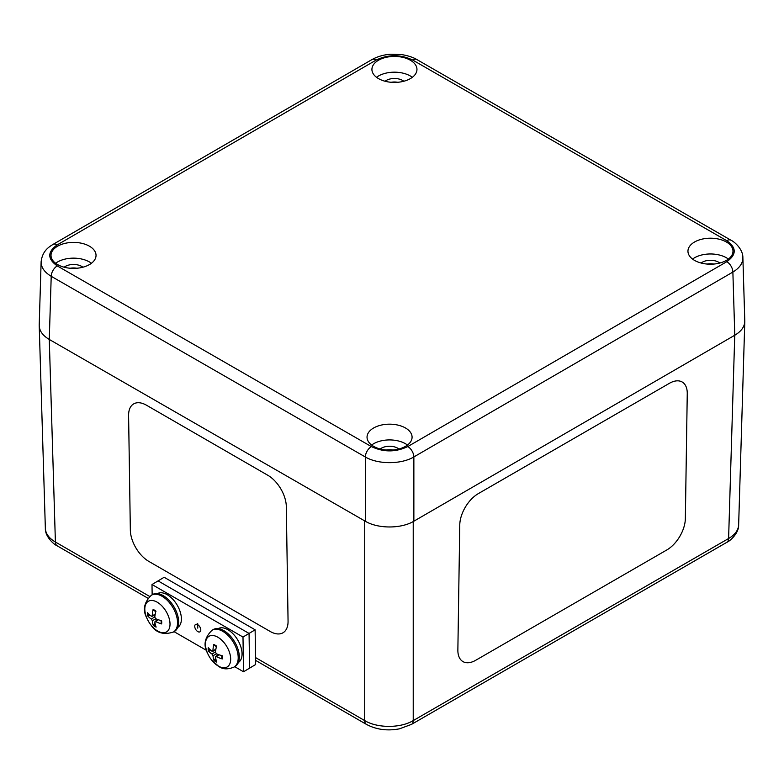 <?xml version="1.0" encoding="UTF-8"?>
<svg xmlns="http://www.w3.org/2000/svg" width="784" height="784" viewBox="0 0 784 784"><rect width="100%" height="100%" fill="white"/><g stroke="black" fill="none" stroke-linecap="round" stroke-linejoin="round"><path stroke-width="1.18" d="M682.256 382.053A25.735 14.602 -59.1 0 1 687.254 393.637L685.343 518.606A25.735 14.602 -59.1 0 1 666.831 549.947L475.741 660.265A25.735 14.602 -59.1 0 1 462.864 661.539A25.735 14.602 -59.1 0 1 457.866 649.946L459.767 524.986A25.735 14.602 -59.1 0 1 478.289 493.646L669.379 383.327A25.735 14.602 -59.1 0 1 682.256 382.053A25.735 14.602 -59.1 0 1 687.254 393.646L685.353 518.606A25.735 14.602 -59.1 0 1 666.831 549.947L475.741 660.265A25.735 14.602 -59.1 0 1 462.854 661.529M133.594 403.946A25.735 14.602 -120.9 0 0 128.596 415.53A25.735 14.602 59.1 0 1 133.594 403.946A25.735 14.602 59.1 0 1 146.471 405.21L267.795 475.261A25.735 14.602 59.1 0 1 286.317 506.591L288.061 621.144A25.735 14.602 59.1 0 1 283.063 632.737A25.735 14.602 59.1 0 1 270.186 631.463A25.735 14.602 -120.9 0 0 283.073 632.727M148.852 561.422A25.735 14.602 59.1 0 1 130.34 530.082A25.735 14.602 -120.9 0 0 148.862 561.422L270.186 631.463L148.862 561.422M128.596 415.53L130.34 530.082L128.596 415.53M411.335 724.465A8.575 4.949 -120 0 0 411.453 724.406A8.575 4.949 -120 0 0 411.482 724.387A8.575 4.949 -120 0 0 413.227 720.594C400.526 728.307 377.408 728.307 364.707 720.594L255.545 657.58M726.856 542.303C729.688 541.323 738.979 533.287 738.646 524.908C738.352 530.209 735 534.747 728.601 538.52L413.227 720.594L413.227 521.566M149.675 596.448L55.399 542.018C49 538.245 45.648 533.708 45.354 528.406C45.002 536.638 54.135 544.723 57.144 545.811A8.575 4.949 -60 0 1 55.399 542.018L49.274 339.452L51.215 276.301L365.344 456.994C378.064 464.549 401.192 464.53 413.864 456.935L732.873 272.068C739.547 268.03 742.879 263.238 742.879 257.691L742.84 257.113M731.119 240.316A8.575 4.939 119.9 0 0 731.031 240.257A8.575 4.939 119.9 0 0 726.729 240.678C736.686 247.675 736.705 254.673 726.797 261.689L407.788 446.557C395.675 452.309 383.543 452.319 371.391 446.596A8.575 4.939 119.9 0 0 365.344 456.994L365.344 521.262L49.304 339.472C42.571 335.464 39.21 330.672 39.21 325.095L39.259 323.635M744.771 320.489L744.79 321.597C744.496 326.899 741.145 331.446 734.745 335.258L728.601 538.52A8.575 4.949 -120 0 1 726.856 542.312A8.575 4.949 -120 0 1 726.827 542.322L411.453 724.406M732.785 336.385L734.745 335.258M255.123 629.807L164.13 577.269L158.064 580.895L249.057 633.433L249.586 668.144L243.52 671.77L234.72 666.684L243.52 671.77L242.991 637.049L249.057 633.433L249.586 668.144L255.653 664.518L255.123 629.807L249.057 633.433L158.064 580.895L151.998 584.521L242.991 637.049M200.792 629.895A4.292 2.43 59.1 0 1 199.959 631.826A4.292 2.43 59.1 0 1 195.677 629.385A4.292 2.43 59.1 0 1 195.559 624.456A4.292 2.43 59.1 0 1 198.862 625.593A4.292 2.43 59.1 0 1 200.792 629.895M206.515 650.397L174.048 631.659L206.515 650.397M152.155 594.772L151.998 584.521M218.128 628.631A19.727 11.192 59.1 0 1 237.699 639.911A19.727 11.192 59.1 0 1 238.365 662.5M157.466 593.606A19.727 11.192 59.1 0 1 177.037 604.885A19.727 11.192 59.1 0 1 177.703 627.474M153.331 625.465A10.065 5.713 -120.9 0 0 156.134 627.082A30.87 17.091 -66.7 0 1 154.85 622.104L155.732 621.594A30.87 20.433 -3 0 0 161.612 623.917A10.065 5.713 -120.9 0 0 161.563 620.722A30.87 15.651 -179 0 1 155.693 618.723L154.781 617.184A30.87 15.327 -61.9 0 1 155.889 611.108A10.065 5.713 -120.9 0 0 153.096 609.491L153.468 610.197L153.096 609.491A30.87 20.139 122.2 0 0 152.272 615.734L151.39 616.244A30.87 17.375 -174.2 0 1 147.608 612.657A10.065 5.713 -120.9 0 0 147.657 615.861A30.87 18.698 -7.8 0 0 151.43 619.115L152.341 620.654A30.87 18.375 126.9 0 0 153.331 625.465L155.026 623.162M150.459 615.509L147.657 615.861M161.612 623.917L161.181 623.241L161.612 623.917M157.202 602.19A17.816 10.104 59.1 0 1 169.599 627.543A17.816 10.104 59.1 0 1 150.989 625.064L150.989 625.064A17.816 10.104 59.1 0 1 146.931 618.272L146.931 618.272A17.816 10.104 59.1 0 1 146.255 603.317A17.816 10.104 59.1 0 1 157.202 602.19M154.85 622.104L158.378 619.762M155.203 614.244L151.39 616.244M163.219 595.634A21.452 12.162 59.1 0 1 177.37 614.352A21.452 12.162 59.1 0 1 174.489 631.394L173.372 632.061A21.452 12.162 -120.9 0 0 176.253 615.019A21.452 12.162 -120.9 0 0 162.112 596.301A21.452 12.162 -120.9 0 0 151.371 595.242L152.488 594.576A21.452 12.162 59.1 0 1 163.219 595.634M211.121 650.524L208.319 650.887A30.87 18.698 -7.8 0 0 212.092 654.13L213.003 655.679A30.87 18.375 126.9 0 0 214.003 660.491L215.688 658.178M214.003 660.491A10.065 5.713 -120.9 0 0 216.796 662.108A30.87 17.091 -66.7 0 1 215.512 657.129L216.394 656.62A30.87 20.433 -3 0 0 222.274 658.942L221.843 658.266L222.274 658.942A10.065 5.713 -120.9 0 0 222.225 655.747A30.87 15.651 -179 0 1 216.355 653.748L215.443 652.2A30.87 15.327 -61.9 0 1 216.551 646.134A10.065 5.713 -120.9 0 0 213.758 644.517A30.87 20.139 122.2 0 0 212.934 650.759L212.052 651.269A30.87 17.375 -174.2 0 1 208.27 647.682A10.065 5.713 -120.9 0 0 208.319 650.887M214.13 645.222L213.758 644.517L214.13 645.222A9.026 5.125 59.1 0 1 216.462 646.496M218.305 666.057A17.816 10.104 59.1 0 1 211.651 660.089L211.651 660.089A17.816 10.104 59.1 0 1 207.593 653.297L207.593 653.297A17.816 10.104 59.1 0 1 213.199 635.55A17.816 10.104 59.1 0 1 230.408 656.051A17.816 10.104 59.1 0 1 218.305 666.057M215.865 649.27L212.052 651.269M215.512 657.129L219.04 654.777M213.15 629.601A21.452 12.162 59.1 0 1 234.592 641.773A21.452 12.162 59.1 0 1 235.151 666.42L234.034 667.086A21.452 12.162 -120.9 0 0 233.475 642.439A21.452 12.162 -120.9 0 0 212.033 630.267L213.15 629.601M41.16 261.209L41.121 261.895C41.131 267.471 44.492 272.273 51.215 276.301A8.575 4.939 119.9 0 1 57.261 265.913C47.314 258.916 47.285 251.919 57.193 244.902A8.575 4.959 -120.1 0 0 52.891 244.481A8.575 4.959 -120.1 0 0 52.871 244.5A8.575 4.959 -120.1 0 0 52.783 244.549M726.797 261.689A8.575 4.959 59.9 0 1 732.873 272.068L734.784 335.229C741.458 331.23 744.79 326.458 744.79 320.901L742.879 257.691C743.056 249.116 734.147 241.501 731.031 240.267A8.575 4.939 119.9 0 0 731.011 240.247L416.882 59.564A8.575 4.939 -60.1 0 1 416.902 59.574A8.575 4.939 -60.1 0 0 412.6 59.996L726.729 240.678M410.395 78.596A22.52 13.005 180 0 1 385.836 81.438A22.52 13.005 180 0 1 371.92 69.423A22.52 13.005 180 0 1 394.44 56.419A22.52 13.005 180 0 1 416.961 69.423A22.52 13.005 180 0 1 410.395 78.596M726.425 260.376A22.52 13.005 180 0 1 701.876 263.218A22.52 13.005 180 0 1 687.95 251.203A22.52 13.005 180 0 1 710.471 238.199A22.52 13.005 180 0 1 732.991 251.203A22.52 13.005 180 0 1 726.425 260.376M405.514 446.351A22.52 13.005 180 0 1 380.965 449.193A22.52 13.005 180 0 1 367.039 437.168A22.52 13.005 180 0 1 389.56 424.173A22.52 13.005 180 0 1 412.08 437.168A22.52 13.005 180 0 1 405.514 446.351M89.474 264.571A22.52 13.005 180 0 1 64.925 267.403A22.52 13.005 180 0 1 51.009 255.388A22.52 13.005 180 0 1 73.52 242.393A22.52 13.005 180 0 1 96.04 255.388A22.52 13.005 180 0 1 89.474 264.571M91.434 263.267A22.52 13.005 0 0 0 55.615 263.267M82.888 267.217A11.584 6.684 0 0 0 65.317 266.433A11.584 6.684 0 0 0 64.161 267.217M407.474 445.047A22.52 13.005 0 0 0 371.645 445.047M398.919 448.997A11.584 6.684 0 0 0 381.357 448.213A11.584 6.684 0 0 0 380.201 448.997M728.385 259.083A22.52 13.005 0 0 0 692.566 259.083M719.839 263.022A11.584 6.684 0 0 0 702.268 262.238A11.584 6.684 0 0 0 701.112 263.022M412.345 77.302A22.52 13.005 0 0 0 376.526 77.302M403.799 81.242A11.584 6.684 0 0 0 386.228 80.458A11.584 6.684 0 0 0 385.071 81.242M386.228 450.036A11.584 6.684 180 0 1 392.892 450.036M70.197 268.246A11.584 6.684 180 0 1 76.852 268.246M391.108 82.281A11.584 6.684 180 0 1 397.762 82.281M707.148 264.061A11.584 6.684 180 0 1 713.803 264.061M734.784 335.229L413.864 521.203L413.864 456.935A8.575 4.959 59.9 0 0 407.788 446.557M365.344 521.262C378.064 528.886 401.192 528.867 413.864 521.203M197.764 628.141L197.695 623.554M364.707 520.89L364.707 720.594A8.575 4.949 120 0 0 366.451 724.387A8.575 4.949 120 0 0 366.481 724.406A8.575 4.949 120 0 0 366.598 724.465M147.941 598.231L57.173 545.821A8.575 4.949 -60 0 1 57.144 545.811M153.468 610.197A9.026 5.125 59.1 0 1 155.8 611.471M148.695 616.038A9.026 5.125 59.1 0 1 148.548 613.715M155.663 625.75A9.026 5.125 59.1 0 1 153.684 624.485M161.2 620.624A9.026 5.125 59.1 0 1 161.181 623.241M151.43 619.115L154.83 616.724M152.341 620.654L155.977 618.841M216.325 660.775A9.026 5.125 59.1 0 1 214.346 659.511M221.862 655.649A9.026 5.125 59.1 0 1 221.843 658.266M209.357 651.053A9.026 5.125 59.1 0 1 209.21 648.74M213.003 655.679L216.639 653.866M212.092 654.13L215.492 651.739M371.391 446.596L57.261 265.913M57.193 244.902L376.212 60.035A8.575 4.959 -120.1 0 0 371.91 59.613A8.575 4.959 -120.1 0 0 371.881 59.633C377.388 56.536 383.69 54.733 390.775 54.223L401.604 54.586C411.365 56.174 415.853 58.957 416.902 59.574M376.212 60.035C388.325 54.282 400.457 54.272 412.6 59.996M255.594 660.383L366.481 724.406M411.473 724.387L399.438 728.836C387.325 731.119 376.33 729.639 366.461 724.387M39.239 326.379L45.354 528.406M744.79 321.597L738.646 524.908M153.35 610.177L155.947 611.677M161.092 620.379L161.141 623.339M151.371 595.242C143.942 602.484 142.463 610.158 146.931 618.272A30.88 30.88 0 0 0 150.989 625.064C156.016 632.835 163.474 635.167 173.372 632.061M155.016 621.555L157.721 619.527M151.959 616.361L155.085 614.921M221.754 655.404L221.803 658.364M214.022 645.203L216.609 646.702M212.033 630.267C204.604 637.51 203.125 645.183 207.593 653.297A30.88 30.88 0 0 0 211.651 660.089L218.903 666.518C222.872 669.409 227.909 669.595 234.034 667.086M212.621 651.386L215.747 649.946M215.678 656.58L218.383 654.552M41.131 261.895C42.326 250.468 49.637 246.617 52.871 244.5M52.891 244.481L371.91 59.613M39.21 325.095L41.121 261.876"/></g></svg>
